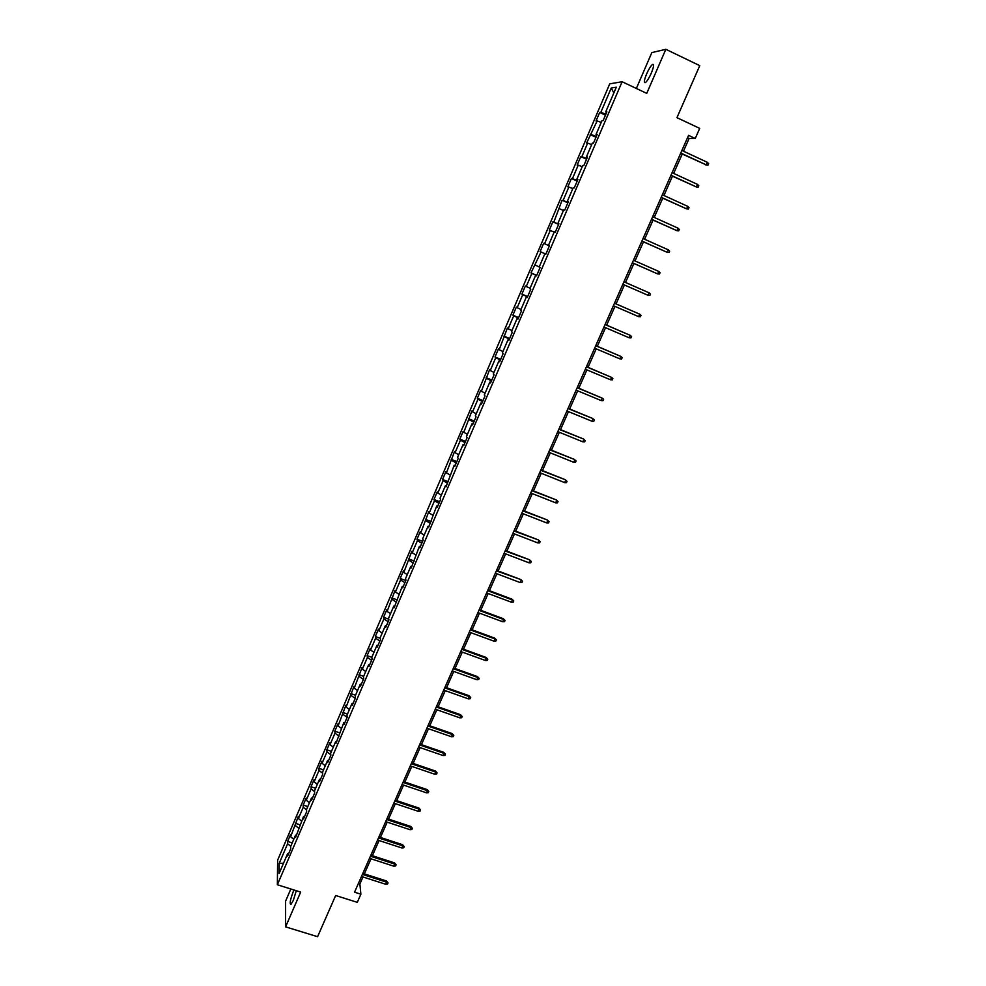 <?xml version="1.0" encoding="UTF-8"?>
<svg xmlns="http://www.w3.org/2000/svg" width="986" height="986" viewBox="0 0 986 986"><rect width="100%" height="100%" fill="white"/><g stroke="black" fill="none" stroke-linecap="round" stroke-linejoin="round"><path stroke-width="1.48" d="M294.025 890.001L293.249 891.664C290.241 899.663 289.465 903.915 290.932 904.421L293.335 900.378L296.281 890.703M651.315 73.112C653.915 66.592 654.285 63.733 652.412 64.534C650.674 66.05 648.739 69.205 646.606 73.962C644.018 80.445 643.648 83.292 645.522 82.516C647.235 81.012 649.17 77.882 651.315 73.112M290.833 889.002L285.607 901.118L285.595 926.865L317.591 936.7L335.659 895.51L357.289 902.338L360.888 894.191L359.878 883.998L362.971 876.985M609.742 83.847L277.633 860.174L277.362 884.762L622.117 81.739L609.742 83.847M622.117 81.739L646.742 93.374L665.833 49.3L651.82 52.603L636.352 88.469M665.833 49.3L699.764 65.643L676.938 117.667L699.715 128.377L695.241 138.496L688.561 135.365L354.541 892.182L360.888 894.191M288.775 853.334L287.653 853.543L287.653 855.947L290.697 848.86L290.685 846.481L295.541 835.142L295.578 837.484L303.478 816.63L303.54 818.922L306.621 811.749L306.547 809.494L311.465 798.019L311.551 800.25L314.645 793.04L314.546 790.834L319.489 779.31L319.6 781.479L322.718 774.232L322.582 772.087L327.562 760.489L327.697 762.609L330.828 755.325L330.68 753.23L335.671 741.571L335.844 743.629L343.831 722.553L344.028 724.537L347.195 717.167L346.986 715.207L352.039 703.412L352.261 705.347L355.441 697.94L355.206 696.03L360.284 684.173L360.543 686.046L363.748 678.602L363.477 676.741L368.591 664.823L368.875 666.635L372.092 659.141L371.796 657.354L376.935 645.374L377.244 647.124L380.485 639.581L380.152 637.856L385.316 625.802L385.662 627.49L388.915 619.911L388.558 618.247L393.759 606.131L394.141 607.746L402.251 586.337L402.658 587.902L405.949 580.236L405.529 578.696L410.78 566.432L411.224 567.936L419.37 546.417L419.839 547.846L423.167 540.094L422.686 538.689L427.998 526.29L428.503 527.658L436.687 506.04L437.217 507.334L440.582 499.495L440.039 498.226L445.413 485.679L445.98 486.911L454.201 465.207L454.792 466.353L458.207 458.428L457.59 457.294L463.038 444.6L463.666 445.684L467.093 437.71L466.44 436.65L471.912 423.881L472.577 424.904L476.028 416.868L475.351 415.882L480.86 403.04L481.55 403.989L485.013 395.916L484.311 394.992L489.845 382.087L490.572 382.95L494.06 374.828L493.32 373.99L498.891 360.999L499.655 361.8L503.156 353.629L502.379 352.852L507.987 339.788L508.788 340.515L512.313 332.294L511.5 331.604L517.132 318.453L517.97 319.107L521.52 310.836L520.67 310.22L526.339 296.996L527.214 297.575L530.776 289.255L529.889 288.713L535.595 275.414L536.507 275.907L540.094 267.539L539.169 267.07L544.901 253.698L545.85 254.117L549.461 245.699L548.499 245.304L554.268 231.846L555.254 232.191L558.889 223.723L557.891 223.415L563.696 209.87L564.719 210.141L568.38 201.612L567.332 201.391L573.174 187.771L574.234 187.944L577.919 179.378L576.847 179.23L582.714 165.525L583.811 165.623L587.52 157.008L586.399 156.934L592.315 143.155L593.449 143.167L597.171 134.49L596.025 134.515L601.965 120.637L603.149 120.575L606.883 111.849L605.7 111.948L616.312 87.199L611.258 88.001L613.847 92.955M287.653 853.543L279.1 873.497L279.186 863.44L287.629 843.745L287.616 841.428L292.213 842.907M611.258 88.001L600.819 112.355L599.673 112.453L596.025 120.982L597.159 120.921L586.571 143.081L587.668 143.093L581.851 156.663L580.779 156.601L577.167 165.032L578.227 165.13L572.447 178.626L571.412 178.478L567.825 186.859L568.848 187.032L563.105 200.454L562.106 200.232L553.812 222.146L552.85 221.85L549.301 230.132L550.25 230.465L544.568 243.727L543.643 243.345L540.118 251.578L541.031 251.985L530.998 272.9L531.873 273.381L526.253 286.482L525.402 285.965L521.914 294.099L522.765 294.654L517.182 307.681L516.356 307.09L512.893 315.175L513.706 315.803L508.16 328.757L507.371 328.091L499.187 349.71L498.435 348.97L495.009 356.969L495.748 357.733L490.264 370.539L489.549 369.725L481.402 391.245L480.712 390.37L477.323 398.27L478 399.182L472.577 411.84L471.924 410.891L463.814 432.312L463.186 431.289L459.846 439.115L460.45 440.163L455.088 452.673L454.509 451.576L446.424 472.91L445.869 471.752L442.554 479.479L443.108 480.663L437.809 493.037L437.279 491.817L433.988 499.508L434.506 500.752L429.23 513.053L428.737 511.759L420.714 532.958L420.246 531.602L416.992 539.194L417.448 540.574L412.234 552.739L411.803 551.322L403.816 572.422L403.41 570.943L400.193 578.449L400.587 579.953L395.435 591.982L395.053 590.441L387.104 611.443L386.758 609.841L383.579 617.273L383.911 618.9L378.809 630.793L378.501 629.13L375.333 636.525L375.641 638.213L370.576 650.033L370.292 648.307L367.137 655.665L367.421 657.415L362.38 669.174L362.121 667.386L354.233 688.203L353.999 686.367L346.123 707.135L345.926 705.224L338.062 725.955L337.89 723.995L334.809 731.181L334.981 733.165L330.051 744.677L329.903 742.655L326.834 749.804L326.97 751.85L322.077 763.3L321.954 761.217L318.909 768.328L319.02 770.423L314.14 781.812L314.053 779.679L311.021 786.754L311.108 788.911L306.264 800.225L306.19 798.044L303.183 805.081L303.232 807.287L298.413 818.54L298.376 816.297L290.611 836.757L290.599 834.464L287.616 841.428M296.663 834.945L295.541 835.142M290.611 836.757L293.754 839.32M295.406 825.565L298.598 828.129M304.6 816.457L303.478 816.63M298.413 818.54L301.58 821.079M303.232 807.287L306.56 809.925M312.574 797.871L311.465 798.019M306.264 800.225L309.444 802.74M311.108 788.911L314.583 791.622M320.598 779.174L319.489 779.31M314.14 781.812L317.356 784.301M319.02 770.423L322.656 773.221M328.658 760.379L327.562 760.489M322.077 763.3L325.306 765.752M326.97 751.85L330.778 754.721M336.768 741.472L335.671 741.571M330.051 744.677L333.293 747.117M334.981 733.165L338.974 736.135M344.927 722.467L343.831 722.553M338.062 725.955L341.341 728.371M343.017 714.382L347.109 717.364M353.124 703.351L352.039 703.412M346.123 707.135L349.426 709.513M351.102 695.5L355.231 698.445M361.369 684.124L360.284 684.173M354.233 688.203L357.548 690.57M359.237 676.507L363.39 679.416M369.664 664.798L368.591 664.823M362.38 669.174L365.72 671.503M367.421 657.415L371.599 660.287M377.995 645.362L376.935 645.374M370.576 650.033L373.94 652.338M375.641 638.213L379.844 641.06M386.389 625.814L385.316 625.802M378.809 630.793L382.211 633.074M383.911 618.9L388.151 621.71M394.819 606.156L393.759 606.131M387.104 611.443L390.518 613.699M392.218 599.488L396.495 602.261M403.299 586.387L402.251 586.337M395.435 591.982L398.874 594.213M400.587 579.953L404.889 582.701M411.828 566.506L410.78 566.432M403.816 572.422L407.28 574.616M408.993 560.319L413.319 563.031M420.406 546.515L419.37 546.417M412.234 552.739L415.722 554.908M417.448 540.574L421.811 543.249M429.033 526.401L427.998 526.29M420.714 532.958L424.226 535.09M425.952 520.719L430.34 523.356M437.71 506.188L436.687 506.04M429.23 513.053L432.78 515.16M434.506 500.752L438.93 503.341M446.436 485.839L445.413 485.679M437.809 493.037L441.371 495.12M443.108 480.663L447.558 483.226M455.212 465.38L454.201 465.207M446.424 472.91L450.01 474.956M451.748 460.474L456.247 462.989M464.049 444.809L463.038 444.6M455.088 452.673L458.712 454.682M460.45 440.163L464.973 442.64M472.923 424.103L471.912 423.881M463.814 432.312L467.45 434.296M469.2 419.728L473.748 422.168M481.858 403.286L480.86 403.04M472.577 411.84L476.25 413.787M478 399.182L482.585 401.585M490.831 382.358L489.845 382.087M481.402 391.245L485.087 393.167M486.85 378.513L491.472 380.879M499.865 361.295L498.891 360.999M490.264 370.539L493.986 372.425M495.748 357.733L500.407 360.05M508.961 340.108L507.987 339.788M499.187 349.71L502.934 351.558M504.696 336.83L509.392 339.11M518.106 318.798L517.132 318.453M508.16 328.757L511.931 330.581M513.706 315.803L518.426 318.047M527.3 297.365L526.339 296.996M517.182 307.681L520.99 309.468M522.765 294.654L527.522 296.848M536.544 275.797L535.595 275.414M526.253 286.482L530.086 288.245M531.873 273.381L536.667 275.538M541.031 251.985L544.901 253.698M535.386 265.172L539.243 266.886M549.448 245.736L548.499 245.304M544.568 243.727L549.412 245.822M550.25 230.465L554.157 232.129M558.828 223.859L557.891 223.415M553.812 222.146L558.68 224.204M559.518 208.81L563.462 210.437M568.269 201.859L567.332 201.391M563.105 200.454L568.01 202.463M568.848 187.032L572.817 188.622M577.771 179.723L576.847 179.23M572.447 178.626L577.402 180.586M578.227 165.13L582.221 166.683M587.323 157.464L586.399 156.934M581.851 156.663L586.843 158.586M587.668 143.093L591.686 144.609M596.924 135.057L596.025 134.515M591.304 134.577L596.333 136.45M597.159 120.921L601.213 122.4M606.6 112.527L605.7 111.948M600.819 112.355L605.885 114.179M285.595 926.865L300.668 892.083L277.362 884.762M683.483 151.215L689.091 138.508L695.241 138.496M364.352 873.879L371.007 858.806M372.375 855.712L379.08 840.528M380.436 837.447L387.19 822.151M388.546 819.095L395.349 803.664M396.692 800.632L403.557 785.09M404.889 782.071L411.815 766.405M413.134 763.398L420.11 747.622M421.429 744.64L428.454 728.728M429.76 725.77L436.835 709.735M438.141 706.789L445.278 690.631M446.559 687.71L453.757 671.429M455.039 668.52L462.286 652.103M463.556 649.219L470.864 632.679M472.121 629.82L479.492 613.156M480.749 610.309L488.169 593.51M489.413 590.688L496.882 573.753M498.127 570.956L505.658 553.885M506.89 551.112L514.482 533.907M515.703 531.158L523.356 513.817M524.564 511.081L532.28 493.604M533.475 490.892L541.252 473.28M542.448 470.593L550.287 452.845M551.457 450.171L559.358 432.287M560.529 429.637L568.491 411.606M569.649 408.98L577.685 390.801M578.831 388.213L586.916 369.886M588.05 367.31L596.21 348.847M597.331 346.296L605.552 327.672M606.673 325.158L614.956 306.387M616.065 303.885L624.409 284.979M625.506 282.489L633.912 263.472M635.033 260.933L643.464 241.841M644.61 239.253L653.065 220.088M654.236 217.438L662.74 198.198M663.935 195.499L672.452 176.186M673.672 173.425L682.238 154.038M279.186 863.44L283.512 863.194M287.629 843.745L290.759 846.308M687.501 137.769L689.091 138.508M358.362 883.518L359.878 883.998M599.673 112.453L605.466 115.152M590.195 134.601L595.988 137.264M580.779 156.601L586.559 159.239M571.412 178.478L577.18 181.091M562.106 200.232L567.862 202.808M552.85 221.85L558.606 224.401M540.118 251.578L545.862 254.092M543.643 243.345L549.387 245.871M530.998 272.9L536.729 275.377M521.914 294.099L527.646 296.552M512.893 315.175L518.611 317.603M503.932 336.127L509.639 338.531M495.009 356.969L500.715 359.335M486.147 377.675L491.841 380.017M477.323 398.27L483.017 400.587M468.56 418.754L474.241 421.034M459.846 439.115L465.515 441.371M451.181 459.353L456.838 461.596M442.554 479.479L448.211 481.698M433.988 499.508L439.633 501.689M425.471 519.412L431.116 521.569M416.992 539.194L422.624 541.339M408.574 558.877L414.194 560.997M400.193 578.449L405.813 580.544M391.861 597.923L397.358 599.944M383.579 617.273L388.755 619.159M375.333 636.525L380.239 638.287M367.137 655.665L371.808 657.329M358.99 674.695L363.649 676.347M350.893 693.626L355.539 695.253M342.832 712.459L347.466 714.061M334.809 731.181L339.443 732.771M326.834 749.804L331.469 751.381M318.909 768.328L323.531 769.881M311.021 786.754L315.643 788.282M303.183 805.081L307.792 806.585M295.381 823.298L299.978 824.801M680.648 153.298L706.222 164.872L680.759 153.04M707.356 162.32L708.638 163.676L708.01 165.093L706.222 164.872L707.356 162.32L681.893 150.476M708.01 165.093L705.458 164.822M670.874 175.459L696.387 186.946L670.961 175.249M697.521 184.407L698.803 185.738L698.174 187.143L696.387 186.946L697.521 184.407L672.095 172.686M661.15 197.483L686.613 208.872L661.224 197.311M687.735 206.345L689.029 207.664L688.401 209.057L686.613 208.872L687.735 206.345L662.345 194.772M651.487 219.373L676.901 230.675L651.549 219.249M678.023 228.173L679.317 229.455L678.688 230.847L676.901 230.675L678.023 228.173L652.658 216.723M641.886 241.139L667.239 252.354L641.923 241.052M668.36 249.865L669.654 251.134L669.038 252.515L667.239 252.354L668.36 249.865L643.032 238.55M632.334 262.781L657.65 273.911L632.346 262.732M658.747 271.421L660.053 272.678L659.437 274.046L657.65 273.911L658.747 271.421L633.456 260.242M649.195 292.867L650.501 294.087L649.897 295.455L648.098 295.332L622.844 284.288L648.098 295.332L649.195 292.867L623.941 281.799M638.608 316.629L640.407 316.74L641.011 315.384L639.704 314.177L638.608 316.629L613.391 305.709M614.475 303.244L639.704 314.177L614.488 303.207M629.179 337.804L630.978 337.902L631.582 336.546L630.264 335.363L629.179 337.804L603.987 327.007M605.071 324.554L630.264 335.363L605.096 324.48M619.8 358.842L621.599 358.941L622.203 357.598L620.884 356.427L619.8 358.842L594.644 348.181M595.717 345.741L620.884 356.427L595.766 345.63M610.482 379.77L612.281 379.856L612.873 378.513L611.554 377.367L610.482 379.77L585.351 369.232M586.423 366.804L611.554 377.367L586.485 366.656M601.213 400.587L603.013 400.649L603.605 399.318L602.273 398.184L601.213 400.587L576.12 390.16M577.18 387.745L602.273 398.184L577.266 387.56M567.985 408.561L592.524 418.397L594.385 419.999L593.054 418.89L591.994 421.269L566.925 410.965M592.524 418.397L568.084 408.34M594.385 419.999L593.794 421.318L591.994 421.269M558.852 429.267L583.367 438.943L585.216 440.557L583.885 439.473L582.837 441.839L557.805 431.646M583.367 438.943L558.963 428.996M585.216 440.557L584.624 441.876L582.837 441.839M549.769 449.85L574.271 459.377L576.107 461.004L574.776 459.932L573.716 462.286L548.721 452.217M574.271 459.377L549.905 449.542M576.107 461.004L575.516 462.311L573.716 462.286M540.735 470.31L565.225 479.689L567.036 481.341L565.705 480.281L564.67 482.622L539.699 472.664M565.225 479.689L540.883 469.977M567.036 481.341L566.457 482.635L564.67 482.622M531.762 490.658L556.227 499.89L558.027 501.541L556.696 500.506L555.66 502.835L530.727 492.988M556.227 499.89L531.922 490.276M558.027 501.541L557.46 502.835L555.66 502.835M522.827 510.884L547.279 519.967L549.079 521.643L547.735 520.62L546.7 522.937L521.804 513.213M547.279 519.967L523.011 510.477M549.079 521.643L548.499 522.925L546.7 522.937M513.952 530.998L538.393 539.934L540.168 541.622L538.824 540.624L537.801 542.929L512.93 533.315M538.393 539.934L514.15 530.554M540.168 541.622L539.601 542.904L537.801 542.929M505.128 551.001L529.544 559.789L531.306 561.502L529.963 560.516L528.94 562.796L504.105 553.294M529.544 559.789L505.337 550.521M531.306 561.502L530.739 562.772L528.94 562.796M496.352 570.882L520.756 579.534L522.506 581.259L521.15 580.286L520.14 582.566L495.342 573.174M520.756 579.534L496.574 570.364M522.506 581.259L521.939 582.516L520.14 582.566M487.626 590.651L512.387 599.956L512.005 599.168L513.743 600.905L512.387 599.956L511.389 602.212L486.616 592.931M512.005 599.168L487.86 590.109M513.743 600.905L513.188 602.163L511.389 602.212M478.95 610.322L503.686 619.504L503.316 618.69L505.042 620.44L503.686 619.504L502.675 621.759L477.951 612.577M503.316 618.69L479.196 609.73M505.042 620.44L504.475 621.685L502.675 621.759M470.31 629.869L495.021 638.953L494.664 638.102L496.377 639.865L495.021 638.953L494.023 641.183L469.324 632.125M494.664 638.102L470.581 629.253M496.377 639.865L495.822 641.11L494.023 641.183M461.731 649.318L486.406 658.291L486.073 657.415L487.762 659.19L486.406 658.291L485.42 660.509L460.745 651.549M486.073 657.415L462.015 648.665M487.762 659.19L487.22 660.423L485.42 660.509M453.203 668.644L477.84 677.518L477.52 676.618L479.196 678.405L477.84 677.518L476.854 679.724L452.217 670.874M477.52 676.618L453.498 667.966M479.196 678.405L478.654 679.625L476.854 679.724M444.711 687.871L469.324 696.634L469.016 695.709L470.679 697.509L469.324 696.634L468.338 698.84L443.737 690.089M469.016 695.709L445.031 687.156M470.679 697.509L470.137 698.729L468.338 698.84M436.28 706.987L460.844 715.651L460.561 714.69L462.212 716.502L460.844 715.651L459.87 717.845L435.307 709.193M460.561 714.69L436.601 706.247M462.212 716.502L461.67 717.722L459.87 717.845M427.887 726.004L452.426 734.558L452.143 733.572L453.794 735.396L452.426 734.558L451.452 736.739L426.913 728.198M452.143 733.572L428.232 725.228M453.794 735.396L453.252 736.604L451.452 736.739M419.543 744.911L444.045 753.366L443.786 752.355L445.413 754.191L444.045 753.366L443.084 755.535L418.582 747.092M443.786 752.355L419.9 744.11M445.413 754.191L444.883 755.399L443.084 755.535M411.236 763.719L435.713 772.075L435.467 771.027L437.081 772.876L435.713 772.075L434.752 774.232L410.287 765.888M435.467 771.027L411.606 762.881M437.081 772.876L436.551 774.072L434.752 774.232M402.991 782.416L427.431 790.673L427.197 789.601L428.799 791.462L427.431 790.673L426.47 792.818L402.041 784.573M427.197 789.601L403.373 781.553M428.799 791.462L428.269 792.658L426.47 792.818M394.782 801.014L419.186 809.173L418.964 808.076L420.566 809.95L419.186 809.173L418.237 811.305L393.833 803.159M418.964 808.076L395.176 800.127M420.566 809.95L420.036 811.133L418.237 811.305M386.611 819.514L410.989 827.574L410.78 826.453L412.37 828.339L410.989 827.574L410.04 829.694L385.674 821.646M410.78 826.453L387.017 818.59M412.37 828.339L411.84 829.509L410.04 829.694M378.488 837.915L402.83 845.877L402.645 844.719L404.211 846.617L402.83 845.877L401.894 847.985L377.564 840.035M402.645 844.719L378.92 836.954M404.211 846.617L403.693 847.787L401.894 847.985M370.416 856.205L394.72 864.081L394.548 862.898L396.113 864.808L394.72 864.081L393.796 866.176L369.491 858.313M394.548 862.898L370.859 855.219M396.113 864.808L395.596 865.967L393.796 866.176M362.392 874.409L386.66 882.187L386.5 880.979L388.04 882.901L386.66 882.187L385.736 884.269L361.468 876.505M386.5 880.979L362.836 873.386M388.04 882.901L387.535 884.048L385.736 884.269M653.619 65.101L652.412 64.534"/></g></svg>

